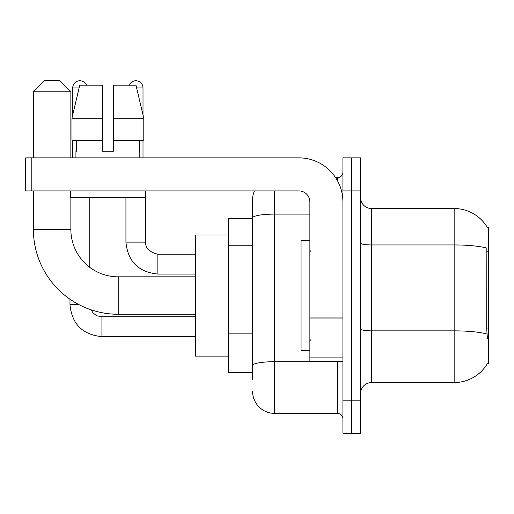 <?xml version="1.0" encoding="UTF-8"?>
<svg xmlns="http://www.w3.org/2000/svg" width="514" height="514" viewBox="0 0 514 514"><rect width="100%" height="100%" fill="white"/><g stroke="black" fill="none" stroke-linecap="round" stroke-linejoin="round"><path stroke-width="0.77" d="M371.551 382.564L454.158 382.564A38.55 38.55 0 0 0 487.413 363.507L487.214 363.841L488.3 363.841L488.3 227.259L487.298 227.4A38.55 38.55 0 0 0 454.158 208.536A38.55 38.55 0 0 1 487.214 227.259A38.55 38.55 0 0 0 454.158 208.536L371.551 208.536A11.012 11.012 0 0 1 360.532 197.524A11.012 11.012 0 0 0 371.551 208.536L371.551 382.564A11.012 11.012 0 0 0 360.532 393.576M252.592 379.261L252.592 217.93L252.592 218.45L228.364 218.45L228.364 372.65L252.592 372.65M351.724 400.188L351.724 433.231L360.532 433.231L360.532 400.188L351.724 400.188L351.724 433.231L342.909 433.231L342.909 400.188L351.724 400.188L351.724 190.912L351.724 400.188M342.909 400.188L342.909 157.869L351.724 157.869L351.724 190.912L351.724 157.869L360.532 157.869L360.532 400.188M487.413 338.508L486.707 328.934L486.861 248.095A38.55 6.695 180 0 0 454.158 244.947L454.158 208.536A38.55 38.55 0 0 1 487.298 227.4M274.624 190.912L274.624 413.404L337.402 413.404L337.402 361.638M335.648 177.696L337.402 177.696A5.506 5.506 0 0 0 342.909 172.19M252.592 239.145L252.592 199.728A22.031 22.031 0 0 1 254.436 190.912M252.592 369.348L252.592 340.48M309.871 214.107L274.624 214.107A22.031 3.823 180 0 0 252.592 217.93L252.592 199.728M342.909 418.91A5.506 5.506 0 0 0 337.402 413.404M274.624 413.404A22.031 22.031 0 0 1 252.592 391.372M113.376 151.264L102.357 151.264L113.376 151.264L102.357 151.264L113.376 151.264L113.376 85.176L135.972 85.176L143.791 118.22L143.791 140.251L113.376 140.251M129.232 85.176A7.157 7.157 0 0 1 143.001 87.933L143.001 114.866L143.791 118.22L113.376 118.22M102.357 118.22L102.357 140.251L71.941 140.251L71.941 118.22L79.766 85.176L102.357 85.176L102.357 118.22L71.941 118.22L72.731 114.866L72.731 87.933L79.111 87.933M309.871 240.481L301.056 240.481L301.056 350.619L309.871 350.619M195.32 314.272L118.22 314.272A84.81 84.81 0 0 1 33.41 229.462L33.41 190.912M118.22 314.272L118.22 276.828A47.359 47.359 0 0 1 70.861 229.462L70.861 197.524M44.422 80.769L59.842 80.769L70.861 91.788L33.41 91.788L44.422 80.769M70.861 157.869L70.861 91.788M33.41 157.869L33.41 91.788M228.364 234.969L195.32 234.969L195.32 356.131L228.364 356.131M72.731 87.933A7.157 7.157 0 0 1 86.5 85.176M89.802 267.351L89.802 197.524M79.06 304.693L69.975 304.693L69.975 299.219M72.731 140.251L72.731 157.869M125.93 197.524L125.93 242.133L145.758 242.133L145.758 190.912M143.001 140.251L143.001 157.869M342.909 361.638L309.871 361.638L309.871 317.099L342.909 317.099M342.909 201.931A44.056 44.056 0 0 0 298.852 157.869L31.206 157.869L31.206 190.912L298.852 190.912A11.012 11.012 0 0 1 309.871 201.931L309.871 317.099M31.206 190.912L25.7 190.912L25.7 157.869L31.206 157.869M75.924 151.264L76.406 151.264L75.924 151.264L75.924 157.869M139.808 151.264L139.333 151.264L139.808 151.264L139.808 157.869M139.333 140.251L139.333 151.264M102.357 140.251L102.357 151.264M76.406 151.264L76.406 140.251M70.418 190.912L70.418 197.524L145.314 197.524L145.314 190.912M143.791 140.251L143.791 118.22L135.972 85.176M79.766 85.176L71.941 118.22M488.3 251.834L486.707 251.834M488.3 328.934L486.707 328.934M252.592 245.756L228.364 245.756M252.592 333.869L228.364 333.869M454.158 382.564L454.158 244.947L371.551 244.947A11.012 1.915 0 0 1 360.532 243.032M486.976 334.036A38.55 6.695 180 0 0 454.158 330.855L371.551 330.855A11.012 1.915 -0 0 1 360.532 328.941M360.532 190.912L342.909 190.912M339.317 361.638A5.506 0.957 0 0 1 337.402 361.695L274.624 361.695A22.031 3.823 180 0 0 252.592 365.518M337.402 180.6L337.402 177.696M33.41 229.462L70.861 229.462M195.32 336.631L101.92 336.631C82.542 334.717 71.896 324.071 69.975 304.693C71.896 324.071 82.542 334.717 101.92 336.631C82.542 334.717 71.896 324.071 69.975 304.693C71.896 324.071 82.542 334.717 101.92 336.631C82.542 334.717 71.896 324.071 69.975 304.693C71.896 324.071 82.542 334.717 101.92 336.631L101.92 316.81L97.191 315.847L93.349 313.257L90.914 309.756L93.349 313.257L97.191 315.847L101.92 316.81L97.191 315.847L93.349 313.257L90.914 309.756L93.349 313.257L97.191 315.847L101.92 316.81L97.191 315.847L93.349 313.257L90.914 309.756L93.349 313.257L97.191 315.847L101.92 316.81L97.191 315.847L93.349 313.257L90.914 309.756M195.32 274.071L157.869 274.071C138.491 272.157 127.845 261.51 125.93 242.133C127.845 261.51 138.491 272.157 157.869 274.071C138.491 272.157 127.845 261.51 125.93 242.133C127.845 261.51 138.491 272.157 157.869 274.071C138.491 272.157 127.845 261.51 125.93 242.133C127.845 261.51 138.491 272.157 157.869 274.071C138.491 272.157 127.845 261.51 125.93 242.133C127.845 261.51 138.491 272.157 157.869 274.071L157.869 254.263M136.621 87.933L143.001 87.933M342.909 318.05L309.871 318.05M309.871 357.082L342.909 357.082M310.97 251.494L309.871 250.389M310.97 339.606L309.871 340.711M195.32 276.828L118.22 276.828M195.32 316.81L101.92 316.81M69.975 304.693C71.896 324.071 82.542 334.717 101.92 336.631M157.869 254.244C149.131 252.046 145.089 248.005 145.758 242.133C145.089 248.005 149.131 252.046 157.869 254.244C149.131 252.046 145.089 248.005 145.758 242.133C145.089 248.005 149.131 252.046 157.869 254.244C149.131 252.046 145.089 248.005 145.758 242.133C145.089 248.005 149.131 252.046 157.869 254.244C149.131 252.046 145.089 248.005 145.758 242.133C145.089 248.005 149.131 252.046 157.869 254.244L195.32 254.244"/></g></svg>
